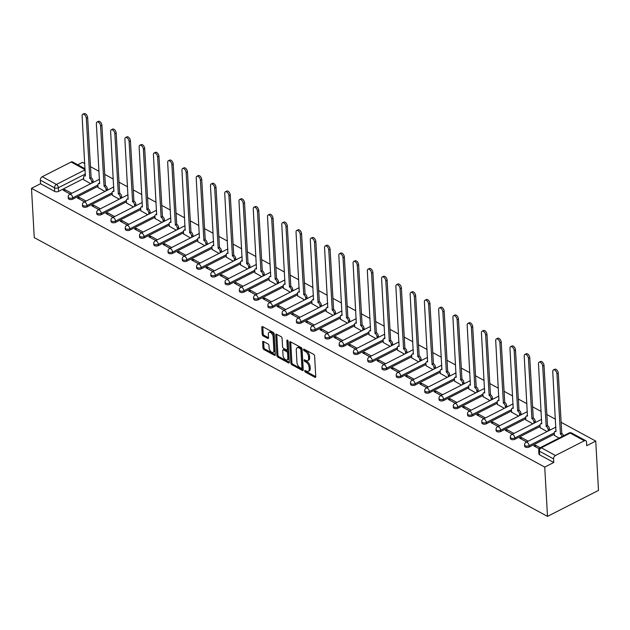 <?xml version="1.0" encoding="UTF-8"?>
<svg xmlns="http://www.w3.org/2000/svg" width="630" height="630" viewBox="0 0 630 630"><rect width="100%" height="100%" fill="white"/><g stroke="black" fill="none" stroke-linecap="round" stroke-linejoin="round"><path stroke-width="0.94" d="M304.723 370.96A0.945 0.52 -117 0 0 305.392 372.102L314.929 377.283A1.347 0.74 -117 0 0 315.473 377.331A1.347 0.74 -117 0 0 315.764 376.622L314.606 355.989A1.347 0.74 -117 0 0 313.645 354.351L304.109 349.177A0.945 0.52 -117 0 0 303.731 349.138A0.945 0.52 -117 0 0 303.526 349.634A0.945 0.52 -117 0 0 304.203 350.776L305.432 351.453A4.308 2.37 -117 0 1 308.511 356.675L308.606 358.399A4.308 2.37 -117 0 1 307.692 360.675A4.308 2.37 -117 0 1 305.944 360.51L304.707 359.832A0.945 0.52 -117 0 0 304.322 359.801A0.945 0.52 -117 0 0 304.125 360.297A0.945 0.52 -117 0 0 304.794 361.439L306.03 362.108A4.308 2.37 -117 0 1 309.109 367.337L309.204 369.062A4.308 2.37 -117 0 1 308.291 371.338A4.308 2.37 -117 0 1 306.534 371.164L305.306 370.495A0.945 0.52 -117 0 0 304.92 370.464A0.945 0.52 -117 0 0 304.723 370.96M305.802 370.771A0.945 0.52 -117 0 0 306.416 371.582L315.764 376.661M304.613 349.445A0.945 0.52 -117 0 0 305.219 350.256L306.456 350.934L305.432 351.453M305.211 360.108A0.945 0.52 -117 0 0 305.818 360.919L307.054 361.589L306.03 362.108M263.458 341.491A1.347 0.74 -117 0 0 262.915 341.436A1.347 0.74 -117 0 0 262.623 342.153L262.954 347.941A1.347 0.74 -117 0 0 263.915 349.571L274.499 355.32A1.347 0.74 -117 0 0 275.05 355.375A1.347 0.74 -117 0 0 275.334 354.666L274.184 334.034A1.347 0.74 -117 0 0 273.223 332.396L262.631 326.647A1.347 0.74 -117 0 0 262.08 326.592A1.347 0.74 -117 0 0 261.796 327.301L262.19 334.294A1.347 0.74 -117 0 0 263.151 335.932L267.679 338.389A1.347 0.74 -117 0 0 268.23 338.444A1.347 0.74 -117 0 0 268.514 337.735L268.317 334.262A3.599 1.984 -117 0 1 269.089 332.364A3.599 1.984 -117 0 1 271.609 333.372A3.599 1.984 -117 0 1 273.121 336.869L273.885 350.461A3.599 1.984 -117 0 1 273.113 352.359A3.599 1.984 -117 0 1 270.593 351.351A3.599 1.984 -117 0 1 269.081 347.847L268.955 345.586A1.347 0.74 -117 0 0 267.994 343.948L263.458 341.491M31.5 188.331L544.737 467.09L547.494 516.38L34.256 237.612L31.5 188.331L40.525 183.732L40.328 180.109A2.74 1.788 -61.5 0 1 42.234 176.731L71.103 162.028A2.74 1.788 -61.5 0 1 72.544 161.949L85.058 168.745M290.855 363.1A1.347 0.74 -117 0 0 291.824 364.731L302.408 370.479A1.347 0.74 -117 0 0 302.959 370.534A1.347 0.74 -117 0 0 303.243 369.826L302.085 349.185A1.347 0.74 -117 0 0 301.124 347.555L290.54 341.807A1.347 0.74 -117 0 0 289.989 341.751A1.347 0.74 -117 0 0 289.705 342.46L290.855 363.1L291.879 362.581A1.347 0.74 -117 0 0 292.84 364.211L303.243 369.865M288.453 362.904L277.869 357.155A1.347 0.74 -117 0 1 276.909 355.517L275.751 334.884A1.347 0.74 -117 0 1 276.034 334.168A1.347 0.74 -117 0 1 276.586 334.223L281.114 336.688A1.347 0.74 -117 0 1 282.075 338.318L282.547 346.689A1.347 0.74 -117 0 0 283.508 348.319L286.516 349.957A1.347 0.74 -117 0 0 287.059 350.004A1.347 0.74 -117 0 0 287.343 349.296L286.863 340.586A0.945 0.52 -117 0 1 287.059 340.082A0.945 0.52 -117 0 1 287.721 340.35A0.945 0.52 -117 0 1 288.115 341.263L289.288 362.242A1.347 0.74 -117 0 1 289.005 362.959A1.347 0.74 -117 0 1 288.453 362.904L289.28 362.478M83.703 178.573L58.566 191.378L58.362 187.756A2.74 1.433 176.8 0 1 54.495 187.803L40.328 180.109M584.341 440.787L570.174 433.086L541.304 447.796L555.471 455.498L584.341 440.787A2.74 1.788 118.5 0 1 585.782 440.709A2.74 1.788 118.5 0 1 586.514 442.079L586.719 445.701L595.744 441.102L561.015 422.242M555.408 419.194L546.753 414.493M541.146 411.445L532.492 406.752M526.885 403.704L518.23 399.003M512.623 395.955L503.969 391.261M498.362 388.206L489.707 383.512M484.1 380.465L475.445 375.764M469.838 372.716L461.184 368.022M455.577 364.975L446.922 360.273M441.315 357.226L432.66 352.524M427.053 349.477L418.399 344.783M412.792 341.736L404.137 337.034M398.53 333.987L389.875 329.285M384.268 326.238L375.614 321.544M370.007 318.496L361.352 313.795M355.745 310.748L347.091 306.054M341.484 302.998L332.829 298.305M327.222 295.257L318.567 290.556M312.96 287.508L304.306 282.815M298.699 279.767L290.044 275.066M284.437 272.018L275.782 267.317M270.175 264.269L261.521 259.576M255.914 256.528L247.259 251.827M241.652 248.779L232.998 244.078M227.391 241.03L218.736 236.337M213.129 233.289L204.474 228.588M198.867 225.54L190.213 220.846M184.606 217.799L175.951 213.098M170.344 210.05L161.689 205.348M156.082 202.301L147.428 197.607M141.821 194.56L133.166 189.858M127.559 186.811L118.905 182.109M113.298 179.062L104.643 174.368M99.036 171.321L90.381 166.619M84.774 163.572L82.506 162.343L77.742 164.769M595.744 441.102L598.5 490.392L547.494 516.38M555.471 455.498A2.74 1.788 118.5 0 0 553.565 458.868L539.39 451.174A2.74 1.433 176.8 0 1 538.697 450.285L538.894 453.907A2.74 1.433 176.8 0 0 539.595 454.797L539.39 451.174A2.74 1.788 118.5 0 1 541.304 447.796A2.74 1.512 -117 0 0 540.186 447.694L535.39 445.103L535.484 446.765M544.737 467.09L553.77 462.491L553.565 458.868M554.408 435.409L559.046 438.086M535.39 445.103L533.862 445.883L539.083 448.717M540.146 427.668L547.068 431.574M528.192 441.189L521.128 437.354L521.223 439.015M521.128 437.354L519.6 438.134L526.664 441.969M525.885 419.919L532.807 423.833M513.93 433.448L506.866 429.605L506.961 431.266M506.866 429.605L505.339 430.384L512.403 434.227M511.623 412.17L518.545 416.084M499.669 425.699L492.605 421.864L492.699 423.525M492.605 421.864L491.077 422.643L498.141 426.478M497.361 404.428L504.284 408.334M485.407 417.95L478.343 414.115L478.438 415.776M478.343 414.115L476.815 414.894L483.879 418.73M483.1 396.68L490.022 400.593M471.145 410.209L464.082 406.374L464.176 408.027M464.082 406.374L462.554 407.153L469.618 410.988M468.838 388.938L475.76 392.844M456.884 402.46L449.82 398.625L449.915 400.286M449.82 398.625L448.292 399.404L455.356 403.239M454.577 381.189L461.499 385.103M442.622 394.719L435.558 390.876L435.653 392.537M435.558 390.876L434.031 391.655L441.094 395.498M440.315 373.44L447.237 377.354M428.361 386.97L421.297 383.135L421.391 384.796M421.297 383.135L419.769 383.914L426.833 387.749M426.053 365.699L432.975 369.605M414.099 379.221L407.035 375.385L407.13 377.047M407.035 375.385L405.507 376.165L412.571 380M411.792 357.95L418.714 361.864M399.837 371.48L392.773 367.636L392.868 369.298M392.773 367.636L391.246 368.416L398.31 372.259M397.53 350.201L404.452 354.115M385.576 363.731L378.512 359.895L378.606 361.557M378.512 359.895L376.984 360.675L384.048 364.51M383.268 342.46L390.19 346.366M371.314 355.981L364.25 352.146L364.345 353.808M364.25 352.146L362.723 352.926L369.786 356.761M369.007 334.711L375.929 338.625M357.052 348.24L349.989 344.397L350.083 346.059M349.989 344.397L348.461 345.177L355.525 349.02M354.745 326.962L361.667 330.876M342.791 340.491L335.727 336.656L335.822 338.318M335.727 336.656L334.199 337.436L341.263 341.271M340.483 319.221L347.406 323.127M328.529 332.742L321.465 328.907L321.56 330.569M321.465 328.907L319.938 329.687L327.002 333.522M326.222 311.472L333.144 315.386M314.268 325.001L307.204 321.166L307.298 322.82M307.204 321.166L305.676 321.946L312.74 325.781M311.96 303.731L318.882 307.637M300.006 317.252L292.942 313.417L293.037 315.079M292.942 313.417L291.414 314.197L298.478 318.032M297.699 295.982L304.621 299.896M285.744 309.511L278.68 305.668L278.775 307.33M278.68 305.668L277.153 306.448L284.217 310.291M283.437 288.233L290.359 292.147M271.483 301.762L264.419 297.927L264.513 299.589M264.419 297.927L262.891 298.707L269.955 302.542M269.175 280.492L276.098 284.398M257.221 294.013L250.157 290.178L250.252 291.84M250.157 290.178L248.63 290.958L255.693 294.793M254.914 272.743L261.836 276.657M242.959 286.272L235.896 282.429L235.99 284.091M235.896 282.429L234.368 283.209L241.432 287.052M240.652 264.994L247.574 268.908M228.698 278.523L221.634 274.688L221.728 276.349M221.634 274.688L220.106 275.468L227.17 279.303M226.391 257.253L233.313 261.159M214.436 270.774L207.372 266.939L207.467 268.6M207.372 266.939L205.845 267.718L212.909 271.554M212.129 249.504L219.043 253.417M200.175 263.033L193.111 259.19L193.205 260.851M193.111 259.19L191.583 259.969L198.647 263.812M197.867 241.755L204.782 245.668M185.913 255.284L178.849 251.449L178.944 253.11M178.849 251.449L177.321 252.228L184.385 256.064M183.606 234.014L190.52 237.927M171.651 247.543L164.588 243.7L164.682 245.361M164.588 243.7L163.06 244.479L170.124 248.322M169.344 226.264L176.258 230.178M157.39 239.794L150.326 235.959L150.42 237.62M150.326 235.959L148.79 236.738L155.862 240.573M155.082 218.523L161.997 222.429M143.128 232.045L136.064 228.21L136.159 229.871M136.064 228.21L134.529 228.989L141.6 232.824M140.821 210.774L147.735 214.688M128.866 224.304L121.803 220.461L121.897 222.122M121.803 220.461L120.267 221.24L127.339 225.083M126.559 203.025L133.473 206.939M114.605 216.555L107.541 212.72L107.636 214.381M107.541 212.72L106.005 213.499L113.077 217.334M112.297 195.284L119.212 199.19M100.343 208.806L93.279 204.97L93.374 206.632M93.279 204.97L91.744 205.75L98.816 209.585M98.036 187.535L104.95 191.449M86.082 201.064L79.018 197.221L79.112 198.883M79.018 197.221L77.482 198.001L84.554 201.844M97.965 186.322L72.828 199.127L72.757 197.844A2.74 1.433 176.8 0 1 69.851 198.206A2.74 1.433 176.8 0 1 68.19 197.001L68.261 198.285A2.74 1.433 -3.2 0 0 69.922 199.497A2.74 1.433 -3.2 0 0 72.828 199.127M112.227 194.064L87.09 206.868L87.019 205.585A2.74 1.433 176.8 0 1 84.113 205.955A2.74 1.433 176.8 0 1 82.451 204.75L82.522 206.034A2.74 1.433 -3.2 0 0 84.184 207.239A2.74 1.433 -3.2 0 0 87.09 206.868M126.488 201.813L101.351 214.617L101.28 213.334A2.74 1.433 176.8 0 1 98.374 213.704A2.74 1.433 176.8 0 1 96.713 212.491L96.784 213.775A2.74 1.433 -3.2 0 0 98.445 214.987A2.74 1.433 -3.2 0 0 101.351 214.617M140.75 209.554L115.613 222.366L115.542 221.083A2.74 1.433 176.8 0 1 112.636 221.445A2.74 1.433 176.8 0 1 110.974 220.24L111.045 221.524A2.74 1.433 -3.2 0 0 112.707 222.729A2.74 1.433 -3.2 0 0 115.613 222.366M155.012 217.303L129.874 230.107L129.804 228.824A2.74 1.433 176.8 0 1 126.898 229.194A2.74 1.433 176.8 0 1 125.236 227.989L125.307 229.273A2.74 1.433 -3.2 0 0 126.969 230.478A2.74 1.433 -3.2 0 0 129.874 230.107M169.273 225.052L144.136 237.857L144.065 236.573A2.74 1.433 176.8 0 1 141.159 236.943A2.74 1.433 176.8 0 1 139.498 235.73L139.569 237.014A2.74 1.433 -3.2 0 0 141.23 238.227A2.74 1.433 -3.2 0 0 144.136 237.857M183.535 232.793L158.398 245.605L158.327 244.322A2.74 1.433 176.8 0 1 155.421 244.684A2.74 1.433 176.8 0 1 153.759 243.479L153.83 244.763A2.74 1.433 -3.2 0 0 155.492 245.968A2.74 1.433 -3.2 0 0 158.398 245.605M197.796 240.542L172.659 253.347L172.588 252.063A2.74 1.433 176.8 0 1 169.683 252.433A2.74 1.433 176.8 0 1 168.021 251.22L168.092 252.512A2.74 1.433 -3.2 0 0 169.754 253.717A2.74 1.433 -3.2 0 0 172.659 253.347M212.058 248.291L186.921 261.096L186.85 259.812A2.74 1.433 176.8 0 1 183.944 260.174A2.74 1.433 176.8 0 1 182.283 258.969L182.353 260.253A2.74 1.433 -3.2 0 0 184.015 261.466A2.74 1.433 -3.2 0 0 186.921 261.096M226.32 256.032L201.183 268.845L201.112 267.553A2.74 1.433 176.8 0 1 198.206 267.923A2.74 1.433 176.8 0 1 196.544 266.718L196.615 268.002A2.74 1.433 -3.2 0 0 198.277 269.207A2.74 1.433 -3.2 0 0 201.183 268.845M240.581 263.781L215.444 276.586L215.373 275.302A2.74 1.433 176.8 0 1 212.468 275.672A2.74 1.433 176.8 0 1 210.806 274.459L210.877 275.751A2.74 1.433 -3.2 0 0 212.538 276.956A2.74 1.433 -3.2 0 0 215.444 276.586M254.843 271.53L229.706 284.335L229.635 283.051A2.74 1.433 176.8 0 1 226.729 283.413A2.74 1.433 176.8 0 1 225.067 282.209L225.138 283.492A2.74 1.433 -3.2 0 0 226.8 284.705A2.74 1.433 -3.2 0 0 229.706 284.335M269.105 279.271L243.968 292.076L243.897 290.792A2.74 1.433 176.8 0 1 240.991 291.162A2.74 1.433 176.8 0 1 239.329 289.957L239.4 291.241A2.74 1.433 -3.2 0 0 241.062 292.446A2.74 1.433 -3.2 0 0 243.968 292.076M283.366 287.02L258.229 299.825L258.158 298.541A2.74 1.433 176.8 0 1 255.252 298.911A2.74 1.433 176.8 0 1 253.591 297.699L253.662 298.982A2.74 1.433 -3.2 0 0 255.323 300.195A2.74 1.433 -3.2 0 0 258.229 299.825M297.628 294.761L272.491 307.574L272.42 306.29A2.74 1.433 176.8 0 1 269.514 306.652A2.74 1.433 176.8 0 1 267.852 305.448L267.923 306.731A2.74 1.433 -3.2 0 0 269.585 307.936A2.74 1.433 -3.2 0 0 272.491 307.574M311.889 302.51L286.752 315.315L286.682 314.031A2.74 1.433 176.8 0 1 283.776 314.401A2.74 1.433 176.8 0 1 282.114 313.197L282.185 314.48A2.74 1.433 -3.2 0 0 283.846 315.685A2.74 1.433 -3.2 0 0 286.752 315.315M326.151 310.259L301.014 323.064L300.943 321.78A2.74 1.433 176.8 0 1 298.037 322.15A2.74 1.433 176.8 0 1 296.376 320.938L296.447 322.221A2.74 1.433 -3.2 0 0 298.108 323.434A2.74 1.433 -3.2 0 0 301.014 323.064M340.413 318L315.276 330.813L315.205 329.522A2.74 1.433 176.8 0 1 312.299 329.892A2.74 1.433 176.8 0 1 310.637 328.687L310.708 329.97A2.74 1.433 -3.2 0 0 312.37 331.175A2.74 1.433 -3.2 0 0 315.276 330.813M354.674 325.749L329.537 338.554L329.466 337.27A2.74 1.433 176.8 0 1 326.56 337.641A2.74 1.433 176.8 0 1 324.899 336.428L324.97 337.719A2.74 1.433 -3.2 0 0 326.631 338.924A2.74 1.433 -3.2 0 0 329.537 338.554M368.936 333.498L343.799 346.303L343.728 345.019A2.74 1.433 176.8 0 1 340.822 345.382A2.74 1.433 176.8 0 1 339.161 344.177L339.231 345.46A2.74 1.433 -3.2 0 0 340.893 346.673A2.74 1.433 -3.2 0 0 343.799 346.303M383.197 341.239L358.06 354.052L357.99 352.761A2.74 1.433 176.8 0 1 355.084 353.131A2.74 1.433 176.8 0 1 353.422 351.926L353.493 353.209A2.74 1.433 -3.2 0 0 355.155 354.414A2.74 1.433 -3.2 0 0 358.06 354.052M397.459 348.988L372.322 361.793L372.251 360.51A2.74 1.433 176.8 0 1 369.345 360.88A2.74 1.433 176.8 0 1 367.684 359.667L367.755 360.951A2.74 1.433 -3.2 0 0 369.416 362.163A2.74 1.433 -3.2 0 0 372.322 361.793M411.721 356.738L386.584 369.542L386.513 368.259A2.74 1.433 176.8 0 1 383.607 368.621A2.74 1.433 176.8 0 1 381.945 367.416L382.016 368.7A2.74 1.433 -3.2 0 0 383.678 369.904A2.74 1.433 -3.2 0 0 386.584 369.542M425.982 364.479L400.845 377.283L400.774 376A2.74 1.433 176.8 0 1 397.869 376.37A2.74 1.433 176.8 0 1 396.207 375.165L396.278 376.449A2.74 1.433 -3.2 0 0 397.94 377.654A2.74 1.433 -3.2 0 0 400.845 377.283M440.244 372.228L415.107 385.032L415.036 383.749A2.74 1.433 176.8 0 1 412.13 384.119A2.74 1.433 176.8 0 1 410.469 382.906L410.54 384.19A2.74 1.433 -3.2 0 0 412.201 385.402A2.74 1.433 -3.2 0 0 415.107 385.032M454.506 379.969L429.369 392.781L429.298 391.498A2.74 1.433 176.8 0 1 426.392 391.86A2.74 1.433 176.8 0 1 424.73 390.655L424.801 391.939A2.74 1.433 -3.2 0 0 426.463 393.144A2.74 1.433 -3.2 0 0 429.369 392.781M468.767 387.718L443.63 400.522L443.559 399.239A2.74 1.433 176.8 0 1 440.653 399.609A2.74 1.433 176.8 0 1 438.992 398.404L439.063 399.688A2.74 1.433 -3.2 0 0 440.724 400.893A2.74 1.433 -3.2 0 0 443.63 400.522M483.029 395.467L457.892 408.272L457.821 406.988A2.74 1.433 176.8 0 1 454.915 407.358A2.74 1.433 176.8 0 1 453.253 406.145L453.324 407.429A2.74 1.433 -3.2 0 0 454.986 408.642A2.74 1.433 -3.2 0 0 457.892 408.272M497.291 403.208L472.153 416.02L472.083 414.729A2.74 1.433 176.8 0 1 469.177 415.099A2.74 1.433 176.8 0 1 467.515 413.894L467.586 415.178A2.74 1.433 -3.2 0 0 469.248 416.383A2.74 1.433 -3.2 0 0 472.153 416.02M511.552 410.957L486.415 423.762L486.344 422.478A2.74 1.433 176.8 0 1 483.438 422.848A2.74 1.433 176.8 0 1 481.777 421.635L481.848 422.927A2.74 1.433 -3.2 0 0 483.509 424.132A2.74 1.433 -3.2 0 0 486.415 423.762M525.814 418.706L500.677 431.511L500.606 430.227A2.74 1.433 176.8 0 1 497.7 430.589A2.74 1.433 176.8 0 1 496.038 429.384L496.109 430.668A2.74 1.433 -3.2 0 0 497.771 431.881A2.74 1.433 -3.2 0 0 500.677 431.511M540.075 426.447L514.938 439.252L514.867 437.968A2.74 1.433 176.8 0 1 511.962 438.338A2.74 1.433 176.8 0 1 510.3 437.133L510.371 438.417A2.74 1.433 -3.2 0 0 512.033 439.622A2.74 1.433 -3.2 0 0 514.938 439.252M554.337 434.196L529.2 447.001L529.129 445.717A2.74 1.433 176.8 0 1 526.223 446.087A2.74 1.433 176.8 0 1 524.562 444.874L524.633 446.158A2.74 1.433 -3.2 0 0 526.294 447.371A2.74 1.433 -3.2 0 0 529.2 447.001M71.82 193.315L64.756 189.48L63.221 190.26L70.292 194.095M83.774 179.786L90.688 183.7M64.756 189.48L64.851 191.142M40.525 183.732L54.7 191.425A2.74 1.433 -3.2 0 0 58.566 191.378M553.77 462.491L539.595 454.797M308.291 371.338L309.306 370.818A4.308 2.37 -117 0 0 310.22 368.542L309.204 369.062M307.054 361.589A4.308 2.37 -117 0 1 310.125 366.817L310.22 368.542M307.692 360.675L308.708 360.155A4.308 2.37 -117 0 0 309.629 357.879L308.606 358.399M306.456 350.934A4.308 2.37 -117 0 1 309.535 356.155L309.629 357.879M290.721 341.901A1.347 0.74 -117 0 0 290.721 341.94L291.879 362.581M301.329 368.337A0.945 0.52 -117 0 0 301.715 368.377A0.945 0.52 -117 0 0 301.912 367.881L300.904 349.768A0.945 0.52 -117 0 0 300.226 348.626L298.927 347.918A4.308 2.37 -117 0 0 297.179 347.744A4.308 2.37 -117 0 0 296.265 350.028L296.95 362.407A4.308 2.37 -117 0 0 300.03 367.636L301.329 368.337M302.353 367.818A0.945 0.52 -117 0 0 302.739 367.857A0.945 0.52 -117 0 0 302.935 367.361L301.912 367.881M297.179 347.744L298.195 347.224A4.308 2.37 -117 0 1 299.951 347.398L301.25 348.106A0.945 0.52 -117 0 1 301.92 349.248L302.935 367.361M289.288 362.281L278.885 356.635L277.869 357.155M276.767 334.325A1.347 0.74 -117 0 0 276.775 334.365L277.925 354.997A1.347 0.74 -117 0 0 278.885 356.635M287.059 350.004L288.083 349.485A1.347 0.74 -117 0 0 288.367 348.776L287.91 340.617M283.027 355.375A3.599 1.984 -117 0 0 284.547 358.872A3.599 1.984 -117 0 0 287.067 359.887A3.599 1.984 -117 0 0 287.831 357.982L287.564 353.194A1.347 0.74 -117 0 0 286.603 351.556L283.594 349.926A1.347 0.74 -117 0 0 283.051 349.87A1.347 0.74 -117 0 0 282.76 350.587L283.027 355.375M287.067 359.887L288.083 359.368A3.599 1.984 -117 0 0 288.855 357.462L287.831 357.982M283.051 349.87L284.067 349.351A1.347 0.74 -117 0 1 284.618 349.406L287.627 351.036A1.347 0.74 -117 0 1 288.587 352.674L288.855 357.462M273.113 352.359L274.137 351.839A3.599 1.984 -117 0 0 274.9 349.941L273.885 350.461M269.089 332.364L270.105 331.845A3.599 1.984 -117 0 1 272.625 332.853A3.599 1.984 -117 0 1 274.144 336.349L274.9 349.941M262.812 326.75A1.347 0.74 -117 0 0 262.82 326.781L263.206 333.774A1.347 0.74 -117 0 0 264.167 335.412L268.514 337.774M263.647 341.594A1.347 0.74 -117 0 0 263.647 341.633L263.97 347.421A1.347 0.74 -117 0 0 264.931 349.051L275.334 354.706M562.22 436.464A2.74 1.512 -117 0 0 560.448 434.094L556.952 373.873A3.158 1.733 -117 0 0 555.621 370.802A3.158 1.733 -117 0 0 553.416 369.92A3.158 1.733 -117 0 0 552.746 371.59L555.967 431.66A2.74 1.512 -117 0 0 554.857 431.558A2.74 1.512 -117 0 0 554.274 433.007L554.416 435.566M553.416 369.92L554.739 369.243A3.158 1.733 63 0 1 556.952 370.125A3.158 1.733 63 0 1 558.274 373.196L561.779 433.416A2.74 1.512 63 0 1 563.551 435.787M561.637 433.345L560.314 434.023M548.218 430.991L548.147 429.676A2.74 1.512 -117 0 0 546.186 426.352L542.69 366.125A3.158 1.733 -117 0 0 541.359 363.061A3.158 1.733 -117 0 0 539.154 362.171A3.158 1.733 -117 0 0 538.485 363.841L541.706 423.919A2.74 1.512 -117 0 0 540.595 423.809A2.74 1.512 -117 0 0 540.012 425.258L540.154 427.825M539.154 362.171L540.477 361.502A3.158 1.733 63 0 1 542.69 362.384A3.158 1.733 63 0 1 544.013 365.455L547.517 425.675A2.74 1.512 63 0 1 549.47 429.006L548.147 429.676M549.549 430.314L549.47 429.006M547.375 425.597L546.053 426.274M533.957 423.242L533.886 421.935A2.74 1.512 -117 0 0 531.925 418.603L528.428 358.383A3.158 1.733 -117 0 0 527.097 355.312A3.158 1.733 -117 0 0 524.892 354.43A3.158 1.733 -117 0 0 524.223 356.1L527.444 416.17A2.74 1.512 -117 0 0 526.333 416.06A2.74 1.512 -117 0 0 525.751 417.517L525.892 420.076M524.892 354.43L526.215 353.753A3.158 1.733 63 0 1 528.428 354.635A3.158 1.733 63 0 1 529.751 357.706L533.256 417.926A2.74 1.512 63 0 1 535.209 421.257L533.886 421.935M535.287 422.565L535.209 421.257M533.114 417.855L531.791 418.533M519.695 415.493L519.624 414.186A2.74 1.512 -117 0 0 517.663 410.855L514.167 350.634A3.158 1.733 -117 0 0 512.836 347.563A3.158 1.733 -117 0 0 510.631 346.681A3.158 1.733 -117 0 0 509.961 348.351L513.182 408.421A2.74 1.512 -117 0 0 512.072 408.319A2.74 1.512 -117 0 0 511.489 409.768L511.631 412.327M510.631 346.681L511.954 346.004A3.158 1.733 63 0 1 514.167 346.894A3.158 1.733 63 0 1 515.49 349.957L518.994 410.185A2.74 1.512 63 0 1 520.947 413.508L519.624 414.186M521.026 414.823L520.947 413.508M518.852 410.106L517.529 410.784M505.433 407.752L505.362 406.437A2.74 1.512 -117 0 0 503.401 403.113L499.905 342.885A3.158 1.733 -117 0 0 498.574 339.822A3.158 1.733 -117 0 0 496.369 338.94A3.158 1.733 -117 0 0 495.7 340.602L498.921 400.68A2.74 1.512 -117 0 0 497.81 400.57A2.74 1.512 -117 0 0 497.227 402.019L497.369 404.586M496.369 338.94L497.692 338.263A3.158 1.733 63 0 1 499.905 339.145A3.158 1.733 63 0 1 501.228 342.216L504.732 402.436A2.74 1.512 63 0 1 506.685 405.767L505.362 406.437M506.764 407.074L506.685 405.767M504.591 402.357L503.268 403.035M491.172 400.003L491.101 398.695A2.74 1.512 -117 0 0 489.14 395.364L485.643 335.144A3.158 1.733 -117 0 0 484.312 332.073A3.158 1.733 -117 0 0 482.108 331.191A3.158 1.733 -117 0 0 481.438 332.861L484.659 392.931A2.74 1.512 -117 0 0 483.549 392.821A2.74 1.512 -117 0 0 482.966 394.278L483.108 396.837M482.108 331.191L483.43 330.514A3.158 1.733 63 0 1 485.643 331.396A3.158 1.733 63 0 1 486.966 334.467L490.471 394.687A2.74 1.512 63 0 1 492.424 398.018L491.101 398.695M492.502 399.325L492.424 398.018M490.329 394.616L489.006 395.293M476.91 392.254L476.839 390.947A2.74 1.512 -117 0 0 474.878 387.615L471.382 327.395A3.158 1.733 -117 0 0 470.051 324.324A3.158 1.733 -117 0 0 467.846 323.442A3.158 1.733 -117 0 0 467.176 325.111L470.397 385.182A2.74 1.512 -117 0 0 469.287 385.08A2.74 1.512 -117 0 0 468.704 386.529L468.846 389.096M467.846 323.442L469.169 322.773A3.158 1.733 63 0 1 471.382 323.655A3.158 1.733 63 0 1 472.705 326.718L476.209 386.946A2.74 1.512 63 0 1 478.162 390.269L476.839 390.947M478.241 391.584L478.162 390.269M476.067 386.867L474.744 387.544M462.648 384.513L462.577 383.205A2.74 1.512 -117 0 0 460.617 379.874L457.12 319.654A3.158 1.733 -117 0 0 455.789 316.583A3.158 1.733 -117 0 0 453.584 315.701A3.158 1.733 -117 0 0 452.915 317.37L456.136 377.441A2.74 1.512 -117 0 0 455.025 377.331A2.74 1.512 -117 0 0 454.443 378.78L454.584 381.347M453.584 315.701L454.907 315.024A3.158 1.733 63 0 1 457.12 315.906A3.158 1.733 63 0 1 458.443 318.977L461.947 379.197A2.74 1.512 63 0 1 463.901 382.528L462.577 383.205M463.979 383.835L463.901 382.528M461.806 379.126L460.483 379.795M448.387 376.764L448.316 375.456A2.74 1.512 -117 0 0 446.355 372.125L442.858 311.905A3.158 1.733 -117 0 0 441.528 308.834A3.158 1.733 -117 0 0 439.323 307.952A3.158 1.733 -117 0 0 438.653 309.621L441.874 369.692A2.74 1.512 -117 0 0 440.764 369.589A2.74 1.512 -117 0 0 440.181 371.038L440.323 373.598M439.323 307.952L440.646 307.275A3.158 1.733 63 0 1 442.858 308.157A3.158 1.733 63 0 1 444.181 311.228L447.686 371.448A2.74 1.512 63 0 1 449.639 374.779L448.316 375.456M449.718 376.086L449.639 374.779M447.544 371.377L446.221 372.054M434.125 369.022L434.054 367.707A2.74 1.512 -117 0 0 432.093 364.384L428.597 304.156A3.158 1.733 -117 0 0 427.266 301.093A3.158 1.733 -117 0 0 425.061 300.203A3.158 1.733 -117 0 0 424.392 301.872L427.613 361.951A2.74 1.512 -117 0 0 426.502 361.841A2.74 1.512 -117 0 0 425.919 363.289L426.061 365.857M425.061 300.203L426.384 299.534A3.158 1.733 63 0 1 428.597 300.416A3.158 1.733 63 0 1 429.92 303.487L433.424 363.707A2.74 1.512 63 0 1 435.377 367.03L434.054 367.707M435.456 368.345L435.377 367.03M433.283 363.628L431.959 364.305M419.863 361.273L419.793 359.966A2.74 1.512 -117 0 0 417.832 356.635L414.335 296.415A3.158 1.733 -117 0 0 413.004 293.344A3.158 1.733 -117 0 0 410.799 292.462A3.158 1.733 -117 0 0 410.13 294.131L413.351 354.202A2.74 1.512 -117 0 0 412.24 354.091A2.74 1.512 -117 0 0 411.658 355.541L411.799 358.108M410.799 292.462L412.122 291.784A3.158 1.733 63 0 1 414.335 292.666A3.158 1.733 63 0 1 415.658 295.738L419.163 355.958A2.74 1.512 63 0 1 421.116 359.289L419.793 359.966M421.194 360.596L421.116 359.289M419.021 355.887L417.698 356.556M405.602 353.524L405.531 352.217A2.74 1.512 -117 0 0 403.57 348.886L400.074 288.666A3.158 1.733 -117 0 0 398.743 285.595A3.158 1.733 -117 0 0 396.538 284.713A3.158 1.733 -117 0 0 395.868 286.382L399.089 346.453A2.74 1.512 -117 0 0 397.979 346.35A2.74 1.512 -117 0 0 397.396 347.799L397.538 350.359M396.538 284.713L397.861 284.036A3.158 1.733 63 0 1 400.074 284.925A3.158 1.733 63 0 1 401.397 287.989L404.901 348.209A2.74 1.512 63 0 1 406.854 351.54L405.531 352.217M406.933 352.847L406.854 351.54M404.759 348.138L403.436 348.815M391.34 345.783L391.269 344.468A2.74 1.512 -117 0 0 389.308 341.145L385.812 280.917A3.158 1.733 -117 0 0 384.481 277.854A3.158 1.733 -117 0 0 382.276 276.972A3.158 1.733 -117 0 0 381.607 278.633L384.828 338.712A2.74 1.512 -117 0 0 383.717 338.601A2.74 1.512 -117 0 0 383.135 340.05L383.276 342.618M382.276 276.972L383.599 276.294A3.158 1.733 63 0 1 385.812 277.176A3.158 1.733 63 0 1 387.135 280.248L390.639 340.468A2.74 1.512 63 0 1 392.592 343.799L391.269 344.468M392.671 345.106L392.592 343.799M390.498 340.389L389.175 341.066M377.079 338.034L377.008 336.727A2.74 1.512 -117 0 0 375.047 333.396L371.55 273.176A3.158 1.733 -117 0 0 370.219 270.105A3.158 1.733 -117 0 0 368.014 269.223A3.158 1.733 -117 0 0 367.345 270.892L370.566 330.963A2.74 1.512 -117 0 0 369.456 330.852A2.74 1.512 -117 0 0 368.873 332.309L369.015 334.869M368.014 269.223L369.337 268.545A3.158 1.733 63 0 1 371.55 269.427A3.158 1.733 63 0 1 372.873 272.499L376.378 332.719A2.74 1.512 63 0 1 378.331 336.05L377.008 336.727M378.409 337.357L378.331 336.05M376.236 332.648L374.913 333.325M362.817 330.285L362.746 328.978A2.74 1.512 -117 0 0 360.785 325.647L357.289 265.427A3.158 1.733 -117 0 0 355.958 262.356A3.158 1.733 -117 0 0 353.753 261.474A3.158 1.733 -117 0 0 353.084 263.143L356.304 323.214A2.74 1.512 -117 0 0 355.194 323.111A2.74 1.512 -117 0 0 354.611 324.56L354.753 327.12M353.753 261.474L355.076 260.796A3.158 1.733 63 0 1 357.289 261.686A3.158 1.733 63 0 1 358.612 264.75L362.116 324.978A2.74 1.512 63 0 1 364.069 328.301L362.746 328.978M364.148 329.616L364.069 328.301M361.974 324.899L360.651 325.576M348.555 322.544L348.484 321.229A2.74 1.512 -117 0 0 346.524 317.906L343.027 257.686A3.158 1.733 -117 0 0 341.696 254.614A3.158 1.733 -117 0 0 339.491 253.732A3.158 1.733 -117 0 0 338.822 255.394L342.043 315.473A2.74 1.512 -117 0 0 340.932 315.362A2.74 1.512 -117 0 0 340.35 316.811L340.491 319.378M339.491 253.732L340.814 253.055A3.158 1.733 63 0 1 343.027 253.937A3.158 1.733 63 0 1 344.35 257.009L347.855 317.229A2.74 1.512 63 0 1 349.808 320.56L348.484 321.229M349.886 321.867L349.808 320.56M347.713 317.15L346.39 317.827M334.294 314.795L334.223 313.488A2.74 1.512 -117 0 0 332.262 310.157L328.766 249.937A3.158 1.733 -117 0 0 327.435 246.865A3.158 1.733 -117 0 0 325.23 245.983A3.158 1.733 -117 0 0 324.56 247.653L327.781 307.724A2.74 1.512 -117 0 0 326.671 307.613A2.74 1.512 -117 0 0 326.088 309.07L326.23 311.63M325.23 245.983L326.553 245.306A3.158 1.733 63 0 1 328.766 246.188A3.158 1.733 63 0 1 330.089 249.259L333.593 309.48A2.74 1.512 63 0 1 335.546 312.811L334.223 313.488M335.625 314.118L335.546 312.811M333.451 309.409L332.128 310.086M320.032 307.046L319.961 305.739A2.74 1.512 -117 0 0 318 302.408L314.504 242.188A3.158 1.733 -117 0 0 313.173 239.124A3.158 1.733 -117 0 0 310.968 238.234A3.158 1.733 -117 0 0 310.299 239.904L313.519 299.982A2.74 1.512 -117 0 0 312.409 299.872A2.74 1.512 -117 0 0 311.826 301.321L311.968 303.888M310.968 238.234L312.291 237.565A3.158 1.733 63 0 1 314.504 238.447A3.158 1.733 63 0 1 315.827 241.511L319.331 301.738A2.74 1.512 63 0 1 321.284 305.062L319.961 305.739M321.363 306.377L321.284 305.062M319.19 301.66L317.866 302.337M305.77 299.305L305.7 297.998A2.74 1.512 -117 0 0 303.739 294.667L300.242 234.447A3.158 1.733 -117 0 0 298.911 231.375A3.158 1.733 -117 0 0 296.706 230.493A3.158 1.733 -117 0 0 296.037 232.163L299.258 292.233A2.74 1.512 -117 0 0 298.148 292.123A2.74 1.512 -117 0 0 297.565 293.572L297.707 296.139M296.706 230.493L298.029 229.816A3.158 1.733 63 0 1 300.242 230.698A3.158 1.733 63 0 1 301.565 233.769L305.07 293.989A2.74 1.512 63 0 1 307.023 297.321L305.7 297.998M307.101 298.628L307.023 297.321M304.928 293.919L303.605 294.588M291.509 291.556L291.438 290.249A2.74 1.512 -117 0 0 289.477 286.918L285.981 226.698A3.158 1.733 -117 0 0 284.65 223.626A3.158 1.733 -117 0 0 282.445 222.744A3.158 1.733 -117 0 0 281.775 224.414L284.996 284.484A2.74 1.512 -117 0 0 283.886 284.382A2.74 1.512 -117 0 0 283.303 285.831L283.445 288.39M282.445 222.744L283.768 222.067A3.158 1.733 63 0 1 285.981 222.949A3.158 1.733 63 0 1 287.304 226.02L290.808 286.24A2.74 1.512 63 0 1 292.761 289.572L291.438 290.249M292.84 290.879L292.761 289.572M290.666 286.17L289.343 286.847M277.247 283.815L277.176 282.5A2.74 1.512 -117 0 0 275.216 279.177L271.719 218.949A3.158 1.733 -117 0 0 270.388 215.885A3.158 1.733 -117 0 0 268.183 214.995A3.158 1.733 -117 0 0 267.514 216.665L270.735 276.743A2.74 1.512 -117 0 0 269.624 276.633A2.74 1.512 -117 0 0 269.041 278.082L269.183 280.649M268.183 214.995L269.506 214.326A3.158 1.733 63 0 1 271.711 215.208A3.158 1.733 63 0 1 273.042 218.279L276.546 278.499A2.74 1.512 63 0 1 278.499 281.83L277.176 282.5M278.578 283.138L278.499 281.83M276.405 278.421L275.082 279.098M262.986 276.066L262.915 274.759A2.74 1.512 -117 0 0 260.954 271.428L257.457 211.207A3.158 1.733 -117 0 0 256.127 208.136A3.158 1.733 -117 0 0 253.921 207.254A3.158 1.733 -117 0 0 253.252 208.924L256.473 268.994A2.74 1.512 -117 0 0 255.363 268.884A2.74 1.512 -117 0 0 254.78 270.341L254.922 272.9M253.921 207.254L255.244 206.577A3.158 1.733 63 0 1 257.45 207.459A3.158 1.733 63 0 1 258.78 210.53L262.285 270.75A2.74 1.512 63 0 1 264.238 274.082L262.915 274.759M264.316 275.389L264.238 274.082M262.143 270.68L260.82 271.349M248.724 268.317L248.653 267.01A2.74 1.512 -117 0 0 246.692 263.679L243.196 203.459A3.158 1.733 -117 0 0 241.865 200.387A3.158 1.733 -117 0 0 239.66 199.505A3.158 1.733 -117 0 0 238.99 201.175L242.211 261.245A2.74 1.512 -117 0 0 241.101 261.143A2.74 1.512 -117 0 0 240.518 262.592L240.66 265.151M239.66 199.505L240.983 198.828A3.158 1.733 63 0 1 243.188 199.718A3.158 1.733 63 0 1 244.519 202.781L248.023 263.009A2.74 1.512 63 0 1 249.976 266.332L248.653 267.01M250.055 267.648L249.976 266.332M247.881 262.93L246.558 263.608M234.462 260.576L234.391 259.261A2.74 1.512 -117 0 0 232.431 255.938L228.934 195.709A3.158 1.733 -117 0 0 227.603 192.646A3.158 1.733 -117 0 0 225.398 191.764A3.158 1.733 -117 0 0 224.729 193.426L227.95 253.504A2.74 1.512 -117 0 0 226.839 253.394A2.74 1.512 -117 0 0 226.257 254.843L226.398 257.41M225.398 191.764L226.721 191.087A3.158 1.733 63 0 1 228.926 191.969A3.158 1.733 63 0 1 230.257 195.04L233.761 255.26A2.74 1.512 63 0 1 235.714 258.591L234.391 259.261M235.793 259.899L235.714 258.591M233.62 255.181L232.297 255.859M220.201 252.827L220.13 251.52A2.74 1.512 -117 0 0 218.169 248.189L214.673 187.968A3.158 1.733 -117 0 0 213.342 184.897A3.158 1.733 -117 0 0 211.137 184.015A3.158 1.733 -117 0 0 210.467 185.685L213.688 245.755A2.74 1.512 -117 0 0 212.578 245.645A2.74 1.512 -117 0 0 211.995 247.102L212.137 249.661M211.137 184.015L212.46 183.338A3.158 1.733 63 0 1 214.665 184.22A3.158 1.733 63 0 1 215.995 187.291L219.5 247.511A2.74 1.512 63 0 1 221.453 250.842L220.13 251.52M221.532 252.15L221.453 250.842M219.358 247.44L218.035 248.118M205.939 245.078L205.868 243.771A2.74 1.512 -117 0 0 203.907 240.439L200.411 180.219A3.158 1.733 -117 0 0 199.08 177.148A3.158 1.733 -117 0 0 196.875 176.266A3.158 1.733 -117 0 0 196.206 177.936L199.427 238.006A2.74 1.512 -117 0 0 198.316 237.904A2.74 1.512 -117 0 0 197.733 239.353L197.875 241.912M196.875 176.266L198.198 175.589A3.158 1.733 63 0 1 200.403 176.479A3.158 1.733 63 0 1 201.734 179.542L205.238 239.77A2.74 1.512 63 0 1 207.191 243.093L205.868 243.771M207.27 244.409L207.191 243.093M205.096 239.691L203.773 240.369M191.678 237.337L191.607 236.03A2.74 1.512 -117 0 0 189.646 232.698L186.149 172.478A3.158 1.733 -117 0 0 184.818 169.407A3.158 1.733 -117 0 0 182.613 168.525A3.158 1.733 -117 0 0 181.944 170.195L185.165 230.265A2.74 1.512 -117 0 0 184.054 230.155A2.74 1.512 -117 0 0 183.472 231.604L183.613 234.171M182.613 168.525L183.936 167.848A3.158 1.733 63 0 1 186.141 168.73A3.158 1.733 63 0 1 187.472 171.801L190.969 232.021A2.74 1.512 63 0 1 192.93 235.352L191.607 236.03M193.008 236.659L192.93 235.352M190.835 231.95L189.512 232.62M177.416 229.588L177.345 228.28A2.74 1.512 -117 0 0 175.384 224.949L171.888 164.729A3.158 1.733 -117 0 0 170.557 161.658A3.158 1.733 -117 0 0 168.352 160.776A3.158 1.733 -117 0 0 167.682 162.446L170.903 222.516A2.74 1.512 -117 0 0 169.793 222.406A2.74 1.512 -117 0 0 169.21 223.863L169.352 226.422M168.352 160.776L169.675 160.099A3.158 1.733 63 0 1 171.88 160.981A3.158 1.733 63 0 1 173.211 164.052L176.707 224.272A2.74 1.512 63 0 1 178.668 227.603L177.345 228.28M178.747 228.91L178.668 227.603M176.573 224.201L175.25 224.879M163.154 221.847L163.083 220.532A2.74 1.512 -117 0 0 161.123 217.208L157.626 156.98A3.158 1.733 -117 0 0 156.295 153.917A3.158 1.733 -117 0 0 154.09 153.027A3.158 1.733 -117 0 0 153.421 154.696L156.642 214.775A2.74 1.512 -117 0 0 155.531 214.665A2.74 1.512 -117 0 0 154.948 216.114L155.09 218.681M154.09 153.027L155.413 152.358A3.158 1.733 63 0 1 157.618 153.24A3.158 1.733 63 0 1 158.949 156.303L162.446 216.531A2.74 1.512 63 0 1 164.406 219.854L163.083 220.532M164.485 221.169L164.406 219.854M162.312 216.452L160.989 217.13M148.893 214.098L148.822 212.79A2.74 1.512 -117 0 0 146.861 209.459L143.364 149.239A3.158 1.733 -117 0 0 142.034 146.168A3.158 1.733 -117 0 0 139.828 145.286A3.158 1.733 -117 0 0 139.159 146.955L142.38 207.026A2.74 1.512 -117 0 0 141.27 206.916A2.74 1.512 -117 0 0 140.687 208.365L140.829 210.932M139.828 145.286L141.151 144.609A3.158 1.733 63 0 1 143.356 145.491A3.158 1.733 63 0 1 144.687 148.562L148.184 208.782A2.74 1.512 63 0 1 150.145 212.113L148.822 212.79M150.224 213.42L150.145 212.113M148.05 208.711L146.727 209.38M134.631 206.349L134.56 205.041A2.74 1.512 -117 0 0 132.599 201.71L129.103 141.49A3.158 1.733 -117 0 0 127.772 138.419A3.158 1.733 -117 0 0 125.567 137.537A3.158 1.733 -117 0 0 124.897 139.206L128.118 199.277A2.74 1.512 -117 0 0 127.008 199.174A2.74 1.512 -117 0 0 126.425 200.623L126.567 203.183M125.567 137.537L126.89 136.86A3.158 1.733 63 0 1 129.095 137.742A3.158 1.733 63 0 1 130.426 140.813L133.922 201.033A2.74 1.512 63 0 1 135.883 204.364L134.56 205.041M135.962 205.671L135.883 204.364M133.788 200.962L132.465 201.639M120.369 198.607L120.298 197.292A2.74 1.512 -117 0 0 118.338 193.969L114.841 133.741A3.158 1.733 -117 0 0 113.51 130.678A3.158 1.733 -117 0 0 111.305 129.788A3.158 1.733 -117 0 0 110.636 131.457L113.857 191.536A2.74 1.512 -117 0 0 112.746 191.425A2.74 1.512 -117 0 0 112.164 192.874L112.305 195.442M111.305 129.788L112.628 129.119A3.158 1.733 63 0 1 114.833 130.001A3.158 1.733 63 0 1 116.164 133.072L119.661 193.292A2.74 1.512 63 0 1 121.621 196.623L120.298 197.292M121.7 197.93L121.621 196.623M119.527 193.213L118.204 193.89M106.108 190.858L106.037 189.551A2.74 1.512 -117 0 0 104.076 186.22L100.579 126A3.158 1.733 -117 0 0 99.249 122.929A3.158 1.733 -117 0 0 97.044 122.047A3.158 1.733 -117 0 0 96.374 123.716L99.595 183.787A2.74 1.512 -117 0 0 98.485 183.677A2.74 1.512 -117 0 0 97.902 185.133L98.044 187.693M97.044 122.047L98.367 121.37A3.158 1.733 63 0 1 100.572 122.252A3.158 1.733 63 0 1 101.903 125.323L105.399 185.543A2.74 1.512 63 0 1 107.36 188.874L106.037 189.551M107.439 190.181L107.36 188.874M105.265 185.472L103.942 186.149M91.846 183.109L91.775 181.802A2.74 1.512 -117 0 0 89.814 178.471L86.318 118.251A3.158 1.733 -117 0 0 84.987 115.18A3.158 1.733 -117 0 0 82.782 114.298A3.158 1.733 -117 0 0 82.113 115.967L85.334 176.038A2.74 1.512 -117 0 0 84.223 175.935A2.74 1.512 -117 0 0 83.64 177.384L83.782 179.944M82.782 114.298L84.105 113.62A3.158 1.733 63 0 1 86.31 114.51A3.158 1.733 63 0 1 87.641 117.574L91.137 177.802A2.74 1.512 63 0 1 93.098 181.125L91.775 181.802M93.177 182.44L93.098 181.125M91.004 177.723L89.68 178.4M306.416 371.582L305.392 372.102M305.219 350.256L304.203 350.776M305.818 360.919L304.794 361.439M85.357 174.006L58.362 187.756A2.74 1.512 63 0 0 56.409 184.432L85.121 169.801M85.113 169.635L71.103 162.028M42.234 176.731L56.409 184.432A2.74 1.788 118.5 0 0 54.495 187.803L54.7 191.425M97.894 185.031L72.757 197.844A2.74 1.512 63 0 0 70.796 194.512A2.74 1.512 63 0 0 69.686 194.402A2.74 2.74 0 0 0 68.19 197.001M112.156 192.78L87.019 205.585A2.74 1.512 63 0 0 85.058 202.261A2.74 1.512 63 0 0 83.947 202.151A2.74 2.74 0 0 0 82.451 204.75M126.417 200.529L101.28 213.334A2.74 1.512 63 0 0 99.32 210.003A2.74 1.512 63 0 0 98.209 209.9A2.74 2.74 0 0 0 96.713 212.491M140.679 208.27L115.542 221.083A2.74 1.512 63 0 0 113.581 217.752A2.74 1.512 63 0 0 112.471 217.641A2.74 2.74 0 0 0 110.974 220.24M154.941 216.019L129.804 228.824A2.74 1.512 63 0 0 127.843 225.501A2.74 1.512 63 0 0 126.732 225.39A2.74 2.74 0 0 0 125.236 227.989M169.202 223.768L144.065 236.573A2.74 1.512 63 0 0 142.104 233.242A2.74 1.512 63 0 0 140.994 233.132A2.74 2.74 0 0 0 139.498 235.73M183.464 231.509L158.327 244.322A2.74 1.512 63 0 0 156.366 240.991A2.74 1.512 63 0 0 155.256 240.88A2.74 2.74 0 0 0 153.759 243.479M197.726 239.258L172.588 252.063A2.74 1.512 63 0 0 170.628 248.732A2.74 1.512 63 0 0 169.517 248.63A2.74 2.74 0 0 0 168.021 251.22M211.987 246.999L186.85 259.812A2.74 1.512 63 0 0 184.889 256.481A2.74 1.512 63 0 0 183.779 256.371A2.74 2.74 0 0 0 182.283 258.969M226.249 254.748L201.112 267.553A2.74 1.512 63 0 0 199.151 264.23A2.74 1.512 63 0 0 198.04 264.12A2.74 2.74 0 0 0 196.544 266.718M240.51 262.497L215.373 275.302A2.74 1.512 63 0 0 213.412 271.971A2.74 1.512 63 0 0 212.302 271.869A2.74 2.74 0 0 0 210.806 274.459M254.772 270.238L229.635 283.051A2.74 1.512 63 0 0 227.674 279.72A2.74 1.512 63 0 0 226.564 279.61A2.74 2.74 0 0 0 225.067 282.209M269.034 277.988L243.897 290.792A2.74 1.512 63 0 0 241.936 287.469A2.74 1.512 63 0 0 240.825 287.359A2.74 2.74 0 0 0 239.329 289.957M283.295 285.736L258.158 298.541A2.74 1.512 63 0 0 256.197 295.21A2.74 1.512 63 0 0 255.087 295.1A2.74 2.74 0 0 0 253.591 297.699M297.557 293.478L272.42 306.29A2.74 1.512 63 0 0 270.459 302.959A2.74 1.512 63 0 0 269.349 302.849A2.74 2.74 0 0 0 267.852 305.448M311.818 301.227L286.682 314.031A2.74 1.512 63 0 0 284.721 310.7A2.74 1.512 63 0 0 283.61 310.598A2.74 2.74 0 0 0 282.114 313.197M326.08 308.968L300.943 321.78A2.74 1.512 63 0 0 298.982 318.449A2.74 1.512 63 0 0 297.872 318.339A2.74 2.74 0 0 0 296.376 320.938M340.342 316.717L315.205 329.522A2.74 1.512 63 0 0 313.244 326.198A2.74 1.512 63 0 0 312.134 326.088A2.74 2.74 0 0 0 310.637 328.687M354.603 324.466L329.466 337.27A2.74 1.512 63 0 0 327.505 333.939A2.74 1.512 63 0 0 326.395 333.837A2.74 2.74 0 0 0 324.899 336.428M368.865 332.207L343.728 345.019A2.74 1.512 63 0 0 341.767 341.688A2.74 1.512 63 0 0 340.657 341.578A2.74 2.74 0 0 0 339.161 344.177M383.127 339.956L357.99 352.761A2.74 1.512 63 0 0 356.029 349.437A2.74 1.512 63 0 0 354.918 349.327A2.74 2.74 0 0 0 353.422 351.926M397.388 347.705L372.251 360.51A2.74 1.512 63 0 0 370.29 357.178A2.74 1.512 63 0 0 369.18 357.076A2.74 2.74 0 0 0 367.684 359.667M411.65 355.446L386.513 368.259A2.74 1.512 63 0 0 384.552 364.927A2.74 1.512 63 0 0 383.442 364.817A2.74 2.74 0 0 0 381.945 367.416M425.911 363.195L400.774 376A2.74 1.512 63 0 0 398.814 372.676A2.74 1.512 63 0 0 397.703 372.566A2.74 2.74 0 0 0 396.207 375.165M440.173 370.944L415.036 383.749A2.74 1.512 63 0 0 413.075 380.418A2.74 1.512 63 0 0 411.965 380.307A2.74 2.74 0 0 0 410.469 382.906M454.435 378.685L429.298 391.498A2.74 1.512 63 0 0 427.337 388.167A2.74 1.512 63 0 0 426.226 388.056A2.74 2.74 0 0 0 424.73 390.655M468.696 386.434L443.559 399.239A2.74 1.512 63 0 0 441.599 395.908A2.74 1.512 63 0 0 440.488 395.805A2.74 2.74 0 0 0 438.992 398.404M482.958 394.175L457.821 406.988A2.74 1.512 63 0 0 455.86 403.657A2.74 1.512 63 0 0 454.75 403.547A2.74 2.74 0 0 0 453.253 406.145M497.22 401.924L472.083 414.729A2.74 1.512 63 0 0 470.122 411.406A2.74 1.512 63 0 0 469.011 411.295A2.74 2.74 0 0 0 467.515 413.894M511.481 409.673L486.344 422.478A2.74 1.512 63 0 0 484.383 419.147A2.74 1.512 63 0 0 483.273 419.044A2.74 2.74 0 0 0 481.777 421.635M525.743 417.414L500.606 430.227A2.74 1.512 63 0 0 498.645 426.896A2.74 1.512 63 0 0 497.535 426.786A2.74 2.74 0 0 0 496.038 429.384M540.005 425.163L514.867 437.968A2.74 1.512 63 0 0 512.907 434.645A2.74 1.512 63 0 0 511.796 434.535A2.74 2.74 0 0 0 510.3 437.133M554.266 432.912L529.129 445.717A2.74 1.512 63 0 0 527.168 442.386A2.74 1.512 63 0 0 526.058 442.284A2.74 2.74 0 0 0 524.562 444.874M526.058 442.284L554.928 427.573A2.74 1.512 63 0 1 555.88 427.597M511.796 434.535L540.666 419.824A2.74 1.512 63 0 1 541.611 419.856M497.535 426.786L526.404 412.075A2.74 1.512 63 0 1 527.349 412.107M483.273 419.044L512.143 404.334A2.74 1.512 63 0 1 513.088 404.358M469.011 411.295L497.881 396.585A2.74 1.512 63 0 1 498.826 396.616M454.75 403.547L483.62 388.844A2.74 1.512 63 0 1 484.565 388.868M440.488 395.805L469.358 381.095A2.74 1.512 63 0 1 470.303 381.118M426.226 388.056L455.096 373.346A2.74 1.512 63 0 1 456.041 373.377M411.965 380.307L440.835 365.605A2.74 1.512 63 0 1 441.78 365.628M397.703 372.566L426.573 357.856A2.74 1.512 63 0 1 427.518 357.887M383.442 364.817L412.311 350.107A2.74 1.512 63 0 1 413.256 350.138M369.18 357.076L398.05 342.366A2.74 1.512 63 0 1 398.995 342.389M354.918 349.327L383.788 334.617A2.74 1.512 63 0 1 384.733 334.648M340.657 341.578L369.526 326.875A2.74 1.512 63 0 1 370.471 326.899M326.395 333.837L355.265 319.127A2.74 1.512 63 0 1 356.21 319.15M312.134 326.088L341.003 311.377A2.74 1.512 63 0 1 341.948 311.409M297.872 318.339L326.742 303.636A2.74 1.512 63 0 1 327.687 303.66M283.61 310.598L312.48 295.887A2.74 1.512 63 0 1 313.425 295.911M269.349 302.849L298.218 288.138A2.74 1.512 63 0 1 299.163 288.17M255.087 295.1L283.957 280.397A2.74 1.512 63 0 1 284.902 280.421M240.825 287.359L269.695 272.648A2.74 1.512 63 0 1 270.64 272.68M226.564 279.61L255.434 264.899A2.74 1.512 63 0 1 256.378 264.931M212.302 271.869L241.172 257.158A2.74 1.512 63 0 1 242.117 257.182M198.04 264.12L226.91 249.409A2.74 1.512 63 0 1 227.855 249.441M183.779 256.371L212.649 241.668A2.74 1.512 63 0 1 213.594 241.692M169.517 248.63L198.387 233.919A2.74 1.512 63 0 1 199.332 233.943M155.256 240.88L184.125 226.17A2.74 1.512 63 0 1 185.07 226.202M140.994 233.132L169.864 218.429A2.74 1.512 63 0 1 170.809 218.452M126.732 225.39L155.602 210.68A2.74 1.512 63 0 1 156.547 210.711M112.471 217.641L141.34 202.931A2.74 1.512 63 0 1 142.286 202.962M98.209 209.9L127.079 195.19A2.74 1.512 63 0 1 128.024 195.213M83.947 202.151L112.817 187.441A2.74 1.512 63 0 1 113.762 187.472M69.686 194.402L98.556 179.692A2.74 1.512 63 0 1 99.501 179.723M569.055 432.983A2.74 1.512 -117 0 1 570.174 433.086A2.74 1.788 -61.5 0 1 571.615 433.015A2.74 2.74 0 0 0 569.055 432.983L540.186 447.694A2.74 2.74 0 0 0 538.697 450.285M310.125 366.817L309.109 367.337M309.535 356.155L308.511 356.675M315.756 376.858L314.929 377.283M290.721 341.94L289.705 342.46M303.235 370.062L302.408 370.479M292.84 364.211L291.824 364.731M301.92 349.248L300.904 349.768M301.25 348.106L300.226 348.626M299.951 347.398L298.927 347.918M277.925 354.997L276.909 355.517M276.775 334.365L275.751 334.884M288.367 348.776L287.343 349.296M287.579 340.216L286.863 340.586M288.587 352.674L287.564 353.194M287.627 351.036L286.603 351.556M284.618 349.406L283.594 349.926M274.144 336.349L273.121 336.869M268.506 337.971L267.679 338.389M264.167 335.412L263.151 335.932M263.206 333.774L262.19 334.294M262.82 326.781L261.796 327.301M275.326 354.903L274.499 355.32M264.931 349.051L263.915 349.571M263.97 347.421L262.954 347.941M263.647 341.633L262.623 342.153M561.779 433.416L560.448 434.094M558.274 373.196L556.952 373.873M547.517 425.675L546.186 426.352M544.013 365.455L542.69 366.125M533.256 417.926L531.925 418.603M529.751 357.706L528.428 358.383M518.994 410.185L517.663 410.855M515.49 349.957L514.167 350.634M504.732 402.436L503.401 403.113M501.228 342.216L499.905 342.885M490.471 394.687L489.14 395.364M486.966 334.467L485.643 335.144M476.209 386.946L474.878 387.615M472.705 326.718L471.382 327.395M461.947 379.197L460.617 379.874M458.443 318.977L457.12 319.654M447.686 371.448L446.355 372.125M444.181 311.228L442.858 311.905M433.424 363.707L432.093 364.384M429.92 303.487L428.597 304.156M419.163 355.958L417.832 356.635M415.658 295.738L414.335 296.415M404.901 348.209L403.57 348.886M401.397 287.989L400.074 288.666M390.639 340.468L389.308 341.145M387.135 280.248L385.812 280.917M376.378 332.719L375.047 333.396M372.873 272.499L371.55 273.176M362.116 324.978L360.785 325.647M358.612 264.75L357.289 265.427M347.855 317.229L346.524 317.906M344.35 257.009L343.027 257.686M333.593 309.48L332.262 310.157M330.089 249.259L328.766 249.937M319.331 301.738L318 302.408M315.827 241.511L314.504 242.188M305.07 293.989L303.739 294.667M301.565 233.769L300.242 234.447M290.808 286.24L289.477 286.918M287.304 226.02L285.981 226.698M276.546 278.499L275.216 279.177M273.042 218.279L271.719 218.949M262.285 270.75L260.954 271.428M258.78 210.53L257.457 211.207M248.023 263.009L246.692 263.679M244.519 202.781L243.196 203.459M233.761 255.26L232.431 255.938M230.257 195.04L228.934 195.709M219.5 247.511L218.169 248.189M215.995 187.291L214.673 187.968M205.238 239.77L203.907 240.439M201.734 179.542L200.411 180.219M190.969 232.021L189.646 232.698M187.472 171.801L186.149 172.478M176.707 224.272L175.384 224.949M173.211 164.052L171.888 164.729M162.446 216.531L161.123 217.208M158.949 156.303L157.626 156.98M148.184 208.782L146.861 209.459M144.687 148.562L143.364 149.239M133.922 201.033L132.599 201.71M130.426 140.813L129.103 141.49M119.661 193.292L118.338 193.969M116.164 133.072L114.841 133.741M105.399 185.543L104.076 186.22M101.903 125.323L100.579 126M91.137 177.802L89.814 178.471M87.641 117.574L86.318 118.251M555.857 427.29A2.74 2.74 0 0 0 554.928 427.573M541.595 419.541A2.74 2.74 0 0 0 540.666 419.824M527.334 411.799A2.74 2.74 0 0 0 526.404 412.075M513.072 404.05A2.74 2.74 0 0 0 512.143 404.334M498.81 396.309A2.74 2.74 0 0 0 497.881 396.585M484.549 388.56A2.74 2.74 0 0 0 483.62 388.844M470.287 380.811A2.74 2.74 0 0 0 469.358 381.095M456.026 373.07A2.74 2.74 0 0 0 455.096 373.346M441.764 365.321A2.74 2.74 0 0 0 440.835 365.605M427.502 357.572A2.74 2.74 0 0 0 426.573 357.856M413.241 349.831A2.74 2.74 0 0 0 412.311 350.107M398.979 342.082A2.74 2.74 0 0 0 398.05 342.366M384.717 334.333A2.74 2.74 0 0 0 383.788 334.617M370.456 326.592A2.74 2.74 0 0 0 369.526 326.875M356.194 318.843A2.74 2.74 0 0 0 355.265 319.127M341.933 311.102A2.74 2.74 0 0 0 341.003 311.377M327.671 303.353A2.74 2.74 0 0 0 326.742 303.636M313.409 295.604A2.74 2.74 0 0 0 312.48 295.887M299.148 287.863A2.74 2.74 0 0 0 298.218 288.138M284.886 280.114A2.74 2.74 0 0 0 283.957 280.397M270.624 272.365A2.74 2.74 0 0 0 269.695 272.648M256.363 264.624A2.74 2.74 0 0 0 255.434 264.899M242.101 256.875A2.74 2.74 0 0 0 241.172 257.158M227.839 249.126A2.74 2.74 0 0 0 226.91 249.409M213.578 241.384A2.74 2.74 0 0 0 212.649 241.668M199.316 233.636A2.74 2.74 0 0 0 198.387 233.919M185.055 225.894A2.74 2.74 0 0 0 184.125 226.17M170.793 218.145A2.74 2.74 0 0 0 169.864 218.429M156.531 210.396A2.74 2.74 0 0 0 155.602 210.68M142.27 202.655A2.74 2.74 0 0 0 141.34 202.931M128.008 194.906A2.74 2.74 0 0 0 127.079 195.19M113.746 187.157A2.74 2.74 0 0 0 112.817 187.441M99.485 179.416A2.74 2.74 0 0 0 98.556 179.692M585.782 440.709L571.615 433.015M302.739 367.857L301.715 368.377M556.062 430.936L554.857 431.558M541.8 423.195L540.595 423.809M527.538 415.446L526.333 416.06M513.277 407.704L512.072 408.319M499.015 399.955L497.81 400.57M484.753 392.207L483.549 392.821M470.492 384.465L469.287 385.08M456.23 376.716L455.025 377.331M441.969 368.967L440.764 369.589M427.707 361.226L426.502 361.841M413.445 353.477L412.24 354.091M399.184 345.736L397.979 346.35M384.922 337.987L383.717 338.601M370.661 330.238L369.456 330.852M356.399 322.497L355.194 323.111M342.137 314.748L340.932 315.362M327.876 306.999L326.671 307.613M313.614 299.258L312.409 299.872M299.352 291.509L298.148 292.123M285.091 283.76L283.886 284.382M270.829 276.019L269.624 276.633M256.567 268.27L255.363 268.884M242.306 260.529L241.101 261.143M228.044 252.78L226.839 253.394M213.783 245.031L212.578 245.645M199.521 237.289L198.316 237.904M185.259 229.541L184.054 230.155M170.998 221.791L169.793 222.406M156.736 214.05L155.531 214.665M142.474 206.301L141.27 206.916M128.213 198.552L127.008 199.174M113.951 190.811L112.746 191.425M99.69 183.062L98.485 183.677M85.428 175.321L84.223 175.935"/></g></svg>

